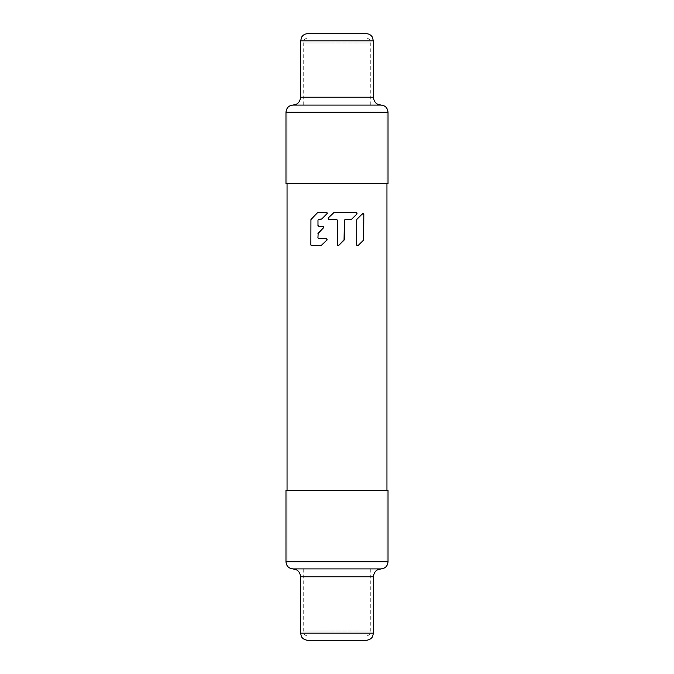 <?xml version="1.0" encoding="UTF-8"?>
<svg xmlns="http://www.w3.org/2000/svg" width="674" height="674" viewBox="0 0 674 674"><rect width="100%" height="100%" fill="white"/><g stroke="black" fill="none" stroke-linecap="round" stroke-linejoin="round"><path stroke-width="0.51" stroke-dasharray="3.37 2.53" d="M366.26 33.7L337 33.7M388.022 183.564L285.978 183.564M337 183.564L386.952 183.564L337 183.564M285.978 112.204L388.022 112.204M381.063 105.068L292.937 105.068M303.241 105.068L303.241 42.976A4.996 4.996 0 0 1 308.237 37.98L365.763 37.98L308.237 37.98M370.759 105.068L370.759 42.976A4.996 4.996 0 0 0 365.763 37.98M307.74 640.3L366.26 640.3M285.978 490.436L388.022 490.436M337 490.436L386.952 490.436L337 490.436M388.022 561.796L285.978 561.796M292.937 568.932L381.063 568.932M303.241 568.932L303.241 631.024A4.996 4.996 0 0 0 308.237 636.02L365.763 636.02L308.237 636.02M370.759 568.932L370.759 631.024A4.996 4.996 0 0 1 365.763 636.02M356.74 219.791L356.622 244.881A0.885 0.885 0 0 0 358.121 245.513L363.429 240.256A0.885 0.885 0 0 0 363.69 239.632L363.817 214.543A0.885 0.885 0 0 0 362.317 213.911L357.001 219.168A0.885 0.885 0 0 0 356.74 219.791L362.317 213.911L356.74 219.791L356.622 244.881L356.74 219.791A0.885 0.885 0 0 1 356.757 219.623M356.698 245.243L356.967 245.589A0.885 0.885 0 0 1 356.639 245.075M357.321 245.749L357.759 245.732A0.885 0.885 0 0 1 357.254 245.732M344.279 239.759A0.885 0.885 0 0 0 344.313 239.54L344.052 240.155A0.885 0.885 0 0 0 344.313 239.54L344.406 220.246A0.885 0.885 0 0 1 345.29 219.37L344.962 219.438A0.885 0.885 0 0 1 345.29 219.37L351.095 219.404A0.885 0.885 0 0 0 351.718 219.143L345.29 219.37M344.498 219.859L344.406 220.246A0.885 0.885 0 0 1 344.524 219.808M357.169 213.709L351.095 219.404A0.885 0.885 0 0 0 351.322 219.37M357.22 213.607A0.885 0.885 0 0 1 357.026 213.885A0.885 0.885 0 0 0 356.411 212.377L356.706 212.428M335.147 212.276L334.237 212.268A0.885 0.885 0 0 0 333.613 212.529L335.147 212.276M328.162 217.963A0.885 0.885 0 0 1 328.297 217.786L328.297 217.786A0.885 0.885 0 0 0 328.912 219.294L328.297 217.786L334.237 212.268L356.411 212.377A0.885 0.885 0 0 1 356.832 212.487M337.27 245.016A0.885 0.885 0 0 1 337.236 244.788L337.354 220.213L337.236 244.788L337.354 220.213L336.478 219.328A0.885 0.885 0 0 1 337.354 220.213L336.478 219.328L328.912 219.294A0.885 0.885 0 0 1 328.685 219.261M338.382 245.631L337.944 245.656A0.885 0.885 0 0 0 338.382 245.631M337.236 244.788A0.885 0.885 0 0 0 338.736 245.42L344.052 240.155A0.885 0.885 0 0 0 344.187 239.978M327.21 213.557A0.885 0.885 0 0 1 327.075 213.742L321.759 218.999L327.075 213.742A0.885 0.885 0 0 0 326.46 212.234L318.381 212.192A0.885 0.885 0 0 0 317.757 212.445L326.46 212.234L317.757 212.445L311.194 218.949A0.885 0.885 0 0 0 310.933 219.572L317.757 212.445L310.933 219.572L310.807 244.755L311.683 245.639L321.009 245.681A0.885 0.885 0 0 0 321.633 245.429L326.949 240.171L321.633 245.429A0.885 0.885 0 0 1 321.456 245.563M317.892 237.737L318.768 238.63A0.885 0.885 0 0 1 317.892 237.737L318.17 233.078L323.478 227.82A0.885 0.885 0 0 0 322.863 226.312L318.827 226.296A0.885 0.885 0 0 1 317.951 225.402L318.827 226.296L322.863 226.312A0.885 0.885 0 0 1 323.099 226.346M317.976 233.364A0.885 0.885 0 0 0 317.909 233.701L318.17 233.078A0.885 0.885 0 0 0 318.018 233.28M323.604 226.717L323.705 227.45A0.885 0.885 0 0 0 323.537 226.632M318.069 219.724L317.976 220.12A0.885 0.885 0 0 1 318.861 219.244L320.369 219.252M327.075 213.742L321.136 219.252A0.885 0.885 0 0 0 321.759 218.999L318.853 219.244A0.885 0.885 0 0 0 318.516 219.311M327.294 213.388A0.885 0.885 0 0 0 326.873 212.335L327.143 212.563M327.21 212.655L327.294 213.38M327.16 239.818A0.885 0.885 0 0 0 326.747 238.764L327.016 238.992M327.075 239.085L327.168 239.809M327.084 239.986A0.885 0.885 0 0 1 326.949 240.171L326.949 240.171A0.885 0.885 0 0 0 326.334 238.663L318.768 238.63L326.334 238.663A0.885 0.885 0 0 1 326.57 238.697M317.909 233.701L317.909 233.701A0.885 0.885 0 0 1 318.17 233.078L323.478 227.82A0.885 0.885 0 0 0 323.621 227.643M317.951 225.402L317.976 220.12A0.885 0.885 0 0 1 318.086 219.69M310.807 244.755A0.885 0.885 0 0 0 311.683 245.639A0.885 0.885 0 0 1 311.557 245.631M363.598 213.961A0.885 0.885 0 0 1 363.808 214.442M326.949 240.171L321.633 245.429M311.329 245.563A0.885 0.885 0 0 1 310.857 245.058M337.354 220.213A0.885 0.885 0 0 0 337.236 219.758M337.152 219.64A0.885 0.885 0 0 0 336.705 219.362M328.508 219.185A0.885 0.885 0 0 1 328.086 218.132M333.613 212.529A0.885 0.885 0 0 1 334.237 212.268M373.396 97.216L300.604 97.216M373.396 40.836L300.604 40.836M370.759 42.976L303.241 42.976L370.759 42.976M300.604 576.784L373.396 576.784M300.604 633.164L373.396 633.164M370.759 631.024L303.241 631.024L370.759 631.024M386.952 112.204L386.952 183.564L386.952 112.204M287.048 112.204L287.048 183.564L287.048 112.204M386.952 561.796L386.952 490.436L386.952 561.796M287.048 561.796L287.048 490.436L287.048 561.796"/><path stroke-width="1.01" d="M337 33.7L366.26 33.7C368.745 33.767 370.708 34.812 372.166 36.826L373.396 40.836L300.604 40.836L301.834 36.826C303.292 34.812 305.255 33.767 307.74 33.7L337 33.7L307.74 33.7M285.978 112.204L285.978 183.564L388.022 183.564L388.022 112.204L285.978 112.204C286.45 107.865 288.775 105.489 292.937 105.068L381.063 105.068L377.676 104.209C377.667 104.259 373.994 102.852 373.396 97.216L373.396 40.836M366.26 640.3L307.74 640.3C302.424 639.702 301.227 636.18 301.303 636.256L300.604 633.164L373.396 633.164L372.697 636.256C372.773 636.18 371.576 639.702 366.26 640.3M388.022 561.796L388.022 490.436L285.978 490.436L285.978 561.796L388.022 561.796C387.626 566.05 385.301 568.435 381.063 568.932L292.937 568.932L296.324 569.791C296.333 569.741 300.006 571.148 300.604 576.784L300.604 633.164M363.547 240.113A0.885 0.885 0 0 1 363.429 240.256L363.817 214.543L363.69 239.632L363.817 214.543L363.32 213.742A0.885 0.885 0 0 1 363.345 213.759M362.477 213.784L357.001 219.168A0.885 0.885 0 0 0 356.891 219.303M356.74 219.791L356.698 245.243M356.639 245.075A0.885 0.885 0 0 1 356.622 244.881L357.759 245.732A0.885 0.885 0 0 0 357.945 245.648M363.429 240.256L358.121 245.513L363.429 240.256L358.121 245.513L356.622 244.881M328.162 217.963A0.885 0.885 0 0 0 328.086 218.132L334.237 212.268L356.436 212.377L357.026 213.885L351.718 219.143L345.29 219.37L344.406 220.246L344.313 239.54L338.382 245.631A0.885 0.885 0 0 0 338.559 245.555M344.406 220.246L344.052 240.155L344.406 220.246L345.29 219.37L351.095 219.404M337.354 220.204L336.478 219.328L337.354 220.213L336.478 219.328L328.499 219.185A0.885 0.885 0 0 0 328.685 219.261M336.764 219.379L328.912 219.294L328.297 217.786M338.736 245.42L337.236 244.788L338.736 245.42L344.052 240.155L338.736 245.42M337.329 245.193L337.354 220.213M323.621 227.643A0.885 0.885 0 0 0 323.705 227.45L318.17 233.078L317.926 237.989M317.909 233.701L323.478 227.82L322.863 226.312L318.827 226.296L323.309 226.439A0.885 0.885 0 0 0 323.099 226.346M327.294 213.38L321.759 218.999L318.861 219.244L317.976 220.12L317.985 225.672M317.951 225.402L318.827 226.296L317.951 225.402A0.885 0.885 0 0 0 317.976 225.622M321.136 219.252L318.802 219.244M327.075 213.742L326.882 212.344A0.885 0.885 0 0 0 326.696 212.268M317.757 212.445L310.933 219.572L310.857 245.058A0.885 0.885 0 0 1 310.832 244.965M311.557 245.631A0.885 0.885 0 0 1 311.329 245.563L321.633 245.429L311.683 245.639L310.807 244.755A0.885 0.885 0 0 0 310.815 244.856M327.168 239.809L321.009 245.681L311.683 245.639M326.949 240.171L326.755 238.773A0.885 0.885 0 0 0 326.57 238.697M326.334 238.663L318.768 238.63L317.892 237.737L318.768 238.63L326.334 238.663M357.026 213.885L351.718 219.143L357.026 213.885M363.808 214.442A0.885 0.885 0 0 1 363.817 214.543L362.317 213.911M326.46 212.234L318.381 212.192M317.976 220.12L318.853 219.244M336.478 219.328L328.912 219.294M292.937 105.068L296.324 104.209C296.333 104.259 300.006 102.852 300.604 97.216L373.396 97.216M381.063 568.932L377.676 569.791C377.667 569.741 373.994 571.148 373.396 576.784L300.604 576.784M388.022 112.204C387.55 107.865 385.225 105.489 381.063 105.068M300.604 97.216L300.604 40.836M285.978 561.796C286.374 566.05 288.699 568.435 292.937 568.932M373.396 576.784L373.396 633.164M386.952 490.436L386.952 183.564M287.048 490.436L287.048 183.564"/></g></svg>
